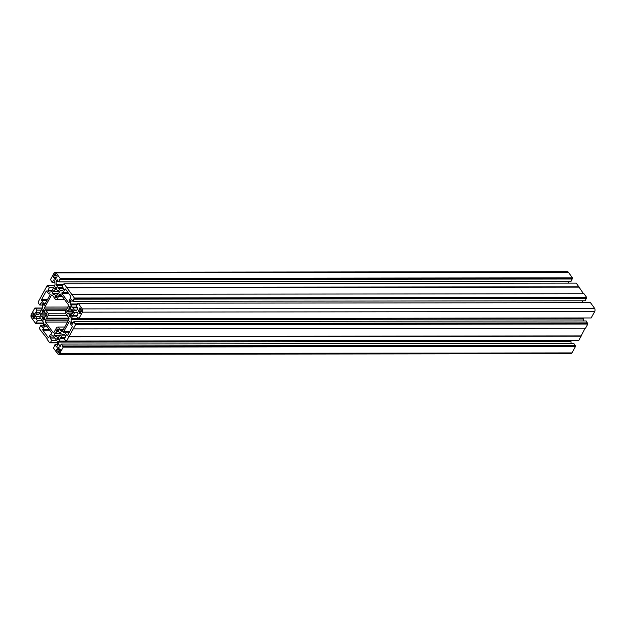 <?xml version="1.0" encoding="UTF-8"?>
<svg xmlns="http://www.w3.org/2000/svg" width="626" height="626" viewBox="0 0 626 626"><rect width="100%" height="100%" fill="white"/><g stroke="black" fill="none" stroke-linecap="round" stroke-linejoin="round"><path stroke-width="0.94" d="M62.271 292.467A0.657 0.415 -90.1 0 0 62.029 293.625L68.469 302.499A0.657 0.415 -90.1 0 0 69.165 301.951L69.157 300.378L70.84 297.311A0.657 0.415 -90.1 0 0 70.801 296.38L65.534 289.126A0.657 0.415 -90.1 0 0 64.947 289.189L63.257 292.264L62.271 292.467L67.952 292.459M45.26 324.135A0.657 0.415 -90.1 0 0 44.563 324.675L44.571 326.248L42.889 329.315A0.657 0.415 -90.1 0 0 42.928 330.254L48.194 337.5A0.657 0.415 -90.1 0 0 48.781 337.437L50.471 334.37L51.457 334.159A0.657 0.415 -90.1 0 0 51.7 333.001L45.26 324.135M57.936 348.666A1.651 1.049 -90.1 0 0 57.702 348.972A1.651 1.049 -90.1 0 0 57.537 349.378L56.849 349.418A1.158 0.728 -90.1 0 0 56.919 351.053L57.608 350.943A1.651 1.049 -90.1 0 0 58.062 351.569L58.093 352.657A1.158 0.728 -90.1 0 0 58.57 352.939A1.158 0.728 -90.1 0 0 59.118 352.548L59.04 351.476A1.651 1.049 -90.1 0 0 59.447 350.74L60.135 350.701A1.158 0.728 -90.1 0 0 60.065 349.065L59.376 349.175A1.651 1.049 -90.1 0 0 58.922 348.557L58.899 347.461A1.158 0.728 -90.1 0 0 58.414 347.18A1.158 0.728 -90.1 0 0 57.866 347.579L57.936 348.666L59.047 348.659M81.036 311.466L81.732 311.419A1.158 0.728 -90.1 0 0 81.654 309.792L80.973 309.893A1.651 1.049 -90.1 0 0 80.519 309.275L80.488 308.18A1.158 0.728 -90.1 0 0 80.011 307.898A1.158 0.728 -90.1 0 0 79.455 308.297L79.525 309.385A1.651 1.049 -90.1 0 0 79.299 309.698A1.651 1.049 -90.1 0 0 79.134 310.097L78.446 310.136A1.158 0.728 -90.1 0 0 78.516 311.771L79.205 311.662A1.651 1.049 -90.1 0 0 79.658 312.288L79.682 313.376A1.158 0.728 -90.1 0 0 80.167 313.665A1.158 0.728 -90.1 0 0 80.715 313.266L80.637 312.194A1.651 1.049 -90.1 0 0 81.036 311.466M33.084 314.448A1.651 1.049 -90.1 0 0 32.849 314.761A1.651 1.049 -90.1 0 0 32.693 315.168L31.996 315.207A1.158 0.728 -90.1 0 0 32.075 316.842L32.755 316.733A1.651 1.049 -90.1 0 0 33.209 317.351L33.241 318.446A1.158 0.728 -90.1 0 0 33.718 318.728A1.158 0.728 -90.1 0 0 34.273 318.337L34.187 317.265A1.651 1.049 -90.1 0 0 34.594 316.529L35.283 316.49A1.158 0.728 -90.1 0 0 35.212 314.855L34.524 314.964A1.651 1.049 -90.1 0 0 34.07 314.346L34.047 313.25A1.158 0.728 -90.1 0 0 33.561 312.969A1.158 0.728 -90.1 0 0 33.014 313.36L33.084 314.448L34.195 314.448M56.191 277.255L56.88 277.208A1.158 0.728 -90.1 0 0 56.809 275.581L56.121 275.683A1.651 1.049 -90.1 0 0 55.667 275.064L55.636 273.969A1.158 0.728 -90.1 0 0 55.158 273.687A1.158 0.728 -90.1 0 0 54.611 274.086L54.673 275.174A1.651 1.049 -90.1 0 0 54.446 275.479A1.651 1.049 -90.1 0 0 54.282 275.886L53.593 275.925A1.158 0.728 -90.1 0 0 53.664 277.561L54.352 277.451A1.651 1.049 -90.1 0 0 54.806 278.077L54.83 279.165A1.158 0.728 -90.1 0 0 55.315 279.454A1.158 0.728 -90.1 0 0 55.863 279.055L55.784 277.983A1.651 1.049 -90.1 0 0 56.191 277.255M55.119 289.65A2.973 1.878 -90.1 0 0 54.517 290.378A2.973 1.878 -90.1 0 0 54.141 291.426L53.39 290.816L52.827 291.732A1.322 0.837 -90.1 0 0 52.913 293.594L53.531 294.384L54.243 293.617A2.973 1.878 -90.1 0 0 55.362 295.167L55.025 296.505L55.557 297.24A1.322 0.837 -90.1 0 0 56.113 297.569A1.322 0.837 -90.1 0 0 56.739 297.115L57.201 296.27L56.747 295.01A2.973 1.878 -90.1 0 0 57.725 293.234L58.484 293.844L59.04 292.929A1.322 0.837 -90.1 0 0 58.961 291.067L58.343 290.276L57.631 291.043A2.973 1.878 -90.1 0 0 56.504 289.494L56.841 288.156L56.309 287.412A1.322 0.837 -90.1 0 0 55.761 287.091A1.322 0.837 -90.1 0 0 55.127 287.545L54.665 288.39L55.119 289.65L56.739 289.642M42.787 312.077A2.973 1.878 -90.1 0 0 42.185 312.804A2.973 1.878 -90.1 0 0 41.809 313.853L41.058 313.25L40.494 314.166A1.322 0.837 -90.1 0 0 40.58 316.028L41.199 316.811L41.911 316.044A2.973 1.878 -90.1 0 0 43.03 317.593L42.693 318.939L43.225 319.675A1.322 0.837 -90.1 0 0 43.781 320.003A1.322 0.837 -90.1 0 0 44.407 319.55L44.869 318.704L44.415 317.445A2.973 1.878 -90.1 0 0 45.393 315.668L46.152 316.271L46.707 315.363A1.322 0.837 -90.1 0 0 46.629 313.493L46.011 312.71L45.299 313.477A2.973 1.878 -90.1 0 0 44.172 311.928L44.509 310.582L43.977 309.847A1.322 0.837 -90.1 0 0 43.429 309.526A1.322 0.837 -90.1 0 0 42.795 309.98L42.333 310.825L42.787 312.077L44.407 312.077M69.314 309.181A2.973 1.878 -90.1 0 0 68.703 309.917A2.973 1.878 -90.1 0 0 68.336 310.965L67.577 310.355L67.021 311.271A1.322 0.837 -90.1 0 0 67.099 313.133L67.718 313.923L68.43 313.156A2.973 1.878 -90.1 0 0 69.556 314.698L69.22 316.044L69.752 316.779A1.322 0.837 -90.1 0 0 70.3 317.108A1.322 0.837 -90.1 0 0 70.934 316.654L71.395 315.809L70.941 314.549A2.973 1.878 -90.1 0 0 71.92 312.773L72.671 313.383L73.234 312.468A1.322 0.837 -90.1 0 0 73.148 310.598L72.53 309.815L71.818 310.582A2.973 1.878 -90.1 0 0 70.699 309.033L71.035 307.687L70.503 306.951A1.322 0.837 -90.1 0 0 69.948 306.63A1.322 0.837 -90.1 0 0 69.322 307.084L68.86 307.929L69.314 309.181L70.934 309.181M56.982 331.616A2.973 1.878 -90.1 0 0 56.371 332.343A2.973 1.878 -90.1 0 0 56.004 333.392L55.244 332.789L54.689 333.697A1.322 0.837 -90.1 0 0 54.767 335.567L55.385 336.35L56.097 335.583A2.973 1.878 -90.1 0 0 57.224 337.132L56.888 338.478L57.42 339.214A1.322 0.837 -90.1 0 0 57.968 339.535A1.322 0.837 -90.1 0 0 58.601 339.081L59.063 338.236L58.609 336.984A2.973 1.878 -90.1 0 0 59.587 335.207L60.339 335.81L60.902 334.894A1.322 0.837 -90.1 0 0 60.816 333.032L60.198 332.25L59.486 333.016A2.973 1.878 -90.1 0 0 58.367 331.467L58.703 330.121L58.171 329.386A1.322 0.837 -90.1 0 0 57.615 329.057A1.322 0.837 -90.1 0 0 56.989 329.511L56.528 330.356L56.982 331.616L58.601 331.616M65.049 332.774L66.998 335.45A0.657 0.415 -90.1 0 0 67.585 335.387L72.162 327.062A0.657 0.415 -90.1 0 0 72.123 326.13L70.175 323.454L70.049 321.897A0.657 0.415 -90.1 0 0 69.314 321.506L63.711 331.694A0.657 0.415 -90.1 0 0 64.032 332.789L69.024 332.774M48.679 293.852L46.731 291.176A0.657 0.415 -90.1 0 0 46.144 291.246L41.566 299.564A0.657 0.415 -90.1 0 0 41.606 300.503L43.554 303.172L43.679 304.737A0.657 0.415 -90.1 0 0 44.415 305.12L50.017 294.932A0.657 0.415 -90.1 0 0 49.697 293.837L48.679 293.852M70.644 304.878A1.322 0.837 89.9 0 1 70.362 303.97L70.237 301.09L71.278 299.181L73.039 301.411L74.369 298.007L66.677 287.412L64.024 283.766L63.609 284.509L63.296 284.079L62.076 286.293L63.711 288.766L62.663 290.667L60.839 290.863A1.322 0.837 89.9 0 1 60.785 290.871A1.322 0.837 89.9 0 1 60.237 290.542L56.457 285.339A1.322 0.837 89.9 0 1 56.168 284.439L56.043 281.551L57.091 279.65L58.844 281.88L60.174 278.468L56.105 272.866A2.316 1.463 -90.1 0 0 55.143 272.294A2.316 1.463 -90.1 0 0 54.047 273.092L50.51 279.517L52.13 282.608L53.672 280.018L54.877 281.677L55.002 284.564A1.322 0.837 89.9 0 1 54.798 285.526L51.52 291.497A1.322 0.837 89.9 0 1 50.949 291.943L49.118 292.146L47.912 290.487L49.321 287.686L47.912 285.753L47.639 286.254L47.169 285.605L40.479 297.765L38.178 301.951L38.374 303.101L39.798 305.042L41.339 302.452L42.545 304.111L42.67 306.998A1.322 0.837 89.9 0 1 42.466 307.953L39.188 313.931A1.322 0.837 89.9 0 1 38.616 314.377L36.793 314.581L35.588 312.922L36.989 310.12L35.58 308.188L35.306 308.688L34.837 308.031L31.3 314.463A2.316 1.463 -90.1 0 0 31.441 317.726L35.51 323.329L37.458 320.794L35.823 318.329L36.871 316.427L38.695 316.224A1.322 0.837 89.9 0 1 38.749 316.224A1.322 0.837 89.9 0 1 39.305 316.545L43.084 321.748A1.322 0.837 89.9 0 1 43.366 322.656L43.491 325.543L42.451 327.445L40.69 325.215L39.36 328.627L47.263 338.846L47.052 339.222L49.704 342.868L50.119 342.117L50.432 342.555L51.653 340.333L50.017 337.868L51.066 335.959L52.889 335.763A1.322 0.837 89.9 0 1 52.944 335.755A1.322 0.837 89.9 0 1 53.492 336.084L57.271 341.287A1.322 0.837 89.9 0 1 57.561 342.195L57.686 345.075L56.637 346.984L54.885 344.754L53.554 348.166L57.623 353.76A2.316 1.463 -90.1 0 0 58.586 354.332A2.316 1.463 -90.1 0 0 59.681 353.541L63.218 347.109L61.606 344.018L60.057 346.608L58.852 344.949L58.727 342.062A1.322 0.837 89.9 0 1 58.93 341.107L62.209 335.129A1.322 0.837 89.9 0 1 62.78 334.683L64.611 334.48L65.816 336.139L64.408 338.94L65.816 340.873L66.09 340.372L66.559 341.029L75.55 324.675L73.931 321.584L72.389 324.182L71.184 322.523L71.059 319.636A1.322 0.837 89.9 0 1 71.262 318.673L74.541 312.703A1.322 0.837 89.9 0 1 75.112 312.249L76.935 312.053L78.14 313.712L76.74 316.513L78.148 318.446L78.422 317.945L78.892 318.595L82.429 312.163A2.316 1.463 -90.1 0 0 82.288 308.9L78.219 303.297L76.27 305.832L77.906 308.305L76.857 310.206L75.034 310.402A1.322 0.837 89.9 0 1 74.979 310.41A1.322 0.837 89.9 0 1 74.424 310.081L70.644 304.878L76.795 304.87M48.179 315.301L45.471 320.23A1.322 0.837 -90.1 0 0 45.557 322.093L52.936 332.25A1.322 0.837 -90.1 0 0 53.484 332.578A1.322 0.837 -90.1 0 0 54.118 332.124L56.825 327.195A13.882 8.772 -90.1 0 0 56.88 327.195A13.882 8.772 -90.1 0 0 58.132 327.054L61.246 331.342A1.322 0.837 -90.1 0 0 61.794 331.67A1.322 0.837 -90.1 0 0 62.428 331.217L68.837 319.55A1.322 0.837 -90.1 0 0 68.758 317.687L65.636 313.399A13.882 8.772 -90.1 0 0 65.55 311.325L68.257 306.404A1.322 0.837 -90.1 0 0 68.171 304.533L60.792 294.376A1.322 0.837 -90.1 0 0 60.245 294.056A1.322 0.837 -90.1 0 0 59.611 294.51L56.903 299.431A13.882 8.772 -90.1 0 0 56.849 299.431A13.882 8.772 -90.1 0 0 55.597 299.572L52.482 295.284A1.322 0.837 -90.1 0 0 51.935 294.956A1.322 0.837 -90.1 0 0 51.301 295.409L44.892 307.076A1.322 0.837 -90.1 0 0 44.97 308.939L48.092 313.235A13.882 8.772 -90.1 0 0 48.179 315.301L67.005 315.277M78.892 318.595L591.163 317.969L594.7 311.537A2.316 1.463 -90.1 0 0 594.559 308.274L590.49 302.671L78.219 303.297M583.416 320.958L583.33 319.002A1.322 0.837 89.9 0 1 583.534 318.047L583.573 317.977M73.946 321.592L586.202 320.958L587.822 324.049L585.521 328.235L73.25 328.861M66.559 341.029L578.831 340.395L585.107 328.235M571.084 343.392L570.998 341.436A1.322 0.837 89.9 0 1 571.202 340.474L571.241 340.411M58.586 354.332L570.857 353.706A2.316 1.463 -90.1 0 0 571.953 352.907L575.49 346.483L573.862 343.4M571.131 281.238L58.86 281.864L571.115 281.246L572.446 277.834L568.377 272.24A2.316 1.463 -90.1 0 0 567.414 271.668L55.143 272.294M568.416 283.14L568.33 281.254M583.51 293.727L576.296 283.132L64.024 283.766M73.039 301.411L585.31 300.785L73.054 301.403L585.31 300.785L586.64 297.373L583.988 293.727L71.716 294.353M582.603 302.679L582.524 300.793M70.237 301.09L72.788 301.083M74.275 299.189L586.546 298.555M73.954 298.751L586.226 298.125M74.369 298.007L586.64 297.373M66.466 287.78L578.737 287.154M66.677 287.412L578.948 286.778M63.296 284.079L63.852 284.079M58.617 288.312L63.508 288.304M58.163 288.281L63.484 288.273M58.077 287.577L62.976 287.569M56.043 281.551L58.601 281.543M60.08 279.65L572.352 279.016M59.767 279.212L572.039 278.586M60.174 278.468L572.446 277.834M47.912 285.753L54.681 285.746M47.169 285.605L54.759 285.589M40.479 297.765L40.893 297.765M35.58 308.188L42.349 308.18M34.837 308.031L42.427 308.023M35.51 323.329L43.397 323.321M36.238 323.016L43.382 323.008M36.871 316.427L39.195 316.42M42.012 332.273L42.49 332.273M49.704 342.868L57.584 342.86M50.432 342.555L57.576 342.547M51.066 335.959L53.382 335.959M63.218 347.109L575.49 346.483M62.749 346.46L575.02 345.826M63.023 345.959L575.294 345.333M58.852 344.949L61.082 344.949M60.339 338.541L64.603 338.541M60.354 337.829L65.002 337.821M60.8 337.696L65.073 337.688M65.816 340.873L66.45 340.873M68.86 336.843L581.131 336.209M68.625 336.514L580.897 335.888M75.55 324.675L587.822 324.049M75.081 324.025L587.352 323.399M75.355 323.525L587.626 322.899M71.184 322.523L73.414 322.515M72.671 316.114L76.935 316.107M72.686 315.394L77.334 315.394M73.132 315.261L77.405 315.261M78.148 318.446L78.782 318.438M77.491 303.61L78.047 303.61M72.804 307.851L77.702 307.843M72.35 307.812L77.671 307.812M72.272 307.116L77.162 307.108M48.092 313.235L65.636 313.211M46.614 318.157L68.97 318.133M46.167 318.29L69.001 318.258M46.144 319.01L69.024 318.978M58.132 327.054L64.721 327.046M59.939 329.542L63.351 329.542M60.018 330.246L62.96 330.246M60.472 330.278L62.944 330.278M58.946 295.73L61.771 295.722M58.5 295.855L61.864 295.855M58.476 296.575L62.389 296.567M56.903 299.431L64.455 299.424M55.597 299.572L64.564 299.564M45.745 310.003L66.286 309.98M45.831 310.715L65.902 310.684M46.285 310.746L65.879 310.723M79.525 309.385L80.644 309.385M54.673 275.174L55.792 275.166M70.362 303.97L77.295 303.962M60.237 290.542L62.733 290.542M56.457 285.339L62.608 285.331M56.168 284.439L63.101 284.431M56.105 272.866L568.377 272.24M47.912 290.487L52.075 290.48M47.905 290.3L52.177 290.292M49.321 287.733L53.586 287.725M49.321 287.686L53.617 287.678M35.588 312.922L39.743 312.914M35.58 312.734L39.845 312.726M36.989 310.167L41.253 310.16M36.989 310.12L41.285 310.113M37.458 320.794L42.388 320.794M37.458 320.747L42.349 320.747M35.831 318.517L40.729 318.509M35.823 318.329L40.588 318.321M40.706 325.223L43.484 325.223L40.69 325.215M51.653 340.333L56.575 340.325M51.645 340.286L56.543 340.278M50.025 338.056L54.916 338.048M50.017 337.868L54.783 337.86M57.67 344.746L54.885 344.754L57.67 344.754M59.681 353.541L571.953 352.907M61.614 344.026L573.885 343.4L61.606 344.018M58.727 342.062L570.998 341.436M58.93 341.107L571.202 340.474M62.209 335.129L65.081 335.129M62.78 334.683L64.752 334.683M71.059 319.636L583.33 319.002M71.262 318.673L583.534 318.047M74.541 312.703L77.405 312.695M75.112 312.249L77.084 312.249M82.429 312.163L594.7 311.537M82.288 308.9L594.559 308.274M74.424 310.081L76.928 310.081M56.082 335.536L59.509 335.536M56.097 335.583L59.493 335.583M57.224 337.132L58.539 337.132M57.279 337.453L58.68 337.453M56.872 338.196L59.079 338.196M56.888 338.478L58.938 338.47M57.42 339.214L58.515 339.214M59.791 335.113L60.785 335.113M59.697 333.055L60.839 333.055M56.989 329.511L58.265 329.511M56.528 330.356L58.734 330.356M56.536 330.638L58.586 330.638M57.005 331.287L58.281 331.287M56.004 333.392L61.004 333.384M55.964 333.486L61.027 333.478M54.689 333.697L61.074 333.689M54.767 335.567L55.878 335.567M68.414 313.11L71.834 313.102M68.43 313.156L71.826 313.149M69.556 314.698L70.871 314.698M69.611 315.019L71.012 315.019M69.204 315.762L71.411 315.762M69.22 316.044L71.27 316.044M69.752 316.779L70.848 316.779M72.123 312.679L73.117 312.679M72.029 310.629L73.164 310.629M69.322 307.084L70.589 307.084M68.86 307.929L71.067 307.929M68.868 308.211L70.918 308.203M69.337 308.853L70.605 308.853M68.336 310.965L73.328 310.958M68.297 311.052L73.359 311.044M67.021 311.271L73.406 311.263M67.099 313.133L68.211 313.133M41.887 316.005L45.315 315.997M41.911 316.044L45.299 316.044M43.03 317.593L44.344 317.593M43.092 317.914L44.493 317.914M42.678 318.657L44.892 318.657M42.693 318.939L44.743 318.939M43.225 319.675L44.329 319.675M45.596 315.574L46.59 315.574M45.502 313.524L46.645 313.516M42.795 309.98L44.07 309.972M42.333 310.825L44.54 310.817M42.349 311.099L44.399 311.099M42.818 311.748L44.086 311.748M41.809 313.853L46.809 313.853M41.778 313.947L46.84 313.939M40.494 314.166L46.887 314.158M40.58 316.028L41.684 316.028M54.219 293.571L57.647 293.563M54.243 293.617L57.631 293.61M55.362 295.167L56.676 295.159M55.424 295.48L56.825 295.48M55.01 296.231L57.224 296.223M55.025 296.505L57.076 296.505M55.557 297.24L56.661 297.24M57.928 293.148L58.922 293.148M57.835 291.09L58.977 291.09M55.127 287.545L56.403 287.545M54.665 288.39L56.872 288.39M54.673 288.672L56.723 288.664M55.151 289.322L56.418 289.314M54.141 291.426L59.141 291.419M54.102 291.513L59.173 291.505M52.827 291.732L59.22 291.724M52.913 293.594L54.016 293.594M54.501 274.775L55.722 274.775M54.485 274.305L55.839 274.305M54.681 275.017L55.636 275.017M54.282 275.886L56.966 275.878M54.266 275.917L56.974 275.917M53.593 275.925L54.196 275.925M53.664 277.561L54.196 277.561M56.121 277.451L54.352 277.451L56.129 277.435M54.806 278.077L55.769 278.069M54.822 278.218L55.863 278.218M54.673 278.507L56.027 278.5M54.689 278.969L55.91 278.969M54.83 279.165L55.792 279.165M54.611 274.086L55.722 274.078M31.996 315.207L32.607 315.207M32.075 316.842L32.599 316.842M34.524 316.733L32.755 316.733L34.532 316.717M33.209 317.351L34.172 317.351M33.233 317.499L34.266 317.499M33.076 317.781L34.43 317.781M33.1 318.251L34.313 318.251M33.241 318.446L34.203 318.446M34.618 314.98L35.283 314.972M33.014 313.36L34.125 313.36M32.888 313.587L34.25 313.587M32.912 314.056L34.133 314.049M33.092 314.299L34.047 314.299M32.693 315.168L35.369 315.16M32.677 315.199L35.377 315.191M81.067 309.909L81.732 309.909M79.455 308.297L80.574 308.297M79.338 308.516L80.691 308.516M79.353 308.986L80.574 308.986M79.533 309.236L80.488 309.228M79.134 310.097L81.81 310.097M79.119 310.128L81.826 310.128M78.446 310.136L79.048 310.136M78.516 311.771L79.04 311.771M79.197 311.654L80.973 311.654L79.205 311.662M79.658 312.288L80.621 312.288M79.674 312.437L80.715 312.437M79.518 312.718L80.879 312.718M79.541 313.18L80.762 313.18M79.682 313.376L80.644 313.376M81.13 311.435L81.724 311.427M59.54 350.709L60.127 350.709M59.47 349.191L60.135 349.191M57.866 347.579L58.977 347.571M57.741 347.798L59.094 347.798M57.764 348.267L58.985 348.267M57.944 348.51L58.891 348.51M57.537 349.378L60.221 349.371M57.529 349.41L60.229 349.41M56.849 349.418L60.237 349.425M56.919 351.053L57.451 351.053M59.376 350.943L57.561 350.896M58.062 351.569L59.024 351.562M58.085 351.71L59.118 351.71M57.928 352L59.282 351.992M57.944 352.461L59.165 352.461M58.093 352.657L59.047 352.657M45.471 320.23L68.484 320.199M45.557 322.093L67.459 322.069M52.936 332.25L54.032 332.25M61.246 331.342L62.342 331.342M59.611 294.51L60.886 294.502M51.301 295.409L52.576 295.409M44.892 307.076L67.898 307.045M44.97 308.939L66.872 308.915M48.828 293.93L49.908 293.93L48.812 293.938M46.144 291.246L46.778 291.239M41.566 299.564L47.474 299.557M41.606 300.503L46.958 300.496M43.554 303.172L45.487 303.172M43.624 303.399L45.362 303.399M43.679 304.737L44.626 304.729M44.626 326.005L46.621 326.005M44.571 326.248L46.793 326.248M42.889 329.315L49.016 329.307M42.928 330.254L49.697 330.246M48.194 337.5L48.742 337.5M44.563 324.675L45.651 324.675M66.998 335.45L67.545 335.45M69.314 321.506L69.948 321.506M63.711 331.694L69.619 331.686M64.947 289.189L65.581 289.189M63.257 292.264L67.811 292.256M63.116 292.373L67.89 292.365M62.029 293.625L68.797 293.617M68.469 302.499L69.024 302.499M58.844 281.88L571.115 281.246M52.13 282.608L54.916 282.608M39.798 305.042L42.584 305.042M73.931 321.584L586.202 320.958M55.988 335.473L59.525 335.466M59.705 335.066L60.808 335.066M59.603 333.126L60.878 333.126M55.886 333.533L61.043 333.525M68.32 313.039L71.857 313.039M72.037 312.632L73.14 312.632M71.935 310.692L73.211 310.692M68.218 311.099L73.375 311.091M41.793 315.934L45.33 315.927M45.51 315.527L46.614 315.527M45.408 313.587L46.684 313.587M41.692 313.994L46.848 313.986M54.126 293.5L57.662 293.5M57.842 293.093L58.946 293.093M57.741 291.16L59.016 291.153M54.024 291.56L59.18 291.56M54.227 275.941L56.982 275.941M54.306 277.404L56.137 277.404M32.708 316.686L34.54 316.686M34.571 315.011L35.306 315.011M32.638 315.222L35.385 315.214M81.02 309.94L81.748 309.94M79.079 310.152L81.834 310.152M79.158 311.623L80.989 311.615M81.09 311.412L81.74 311.412M59.501 350.685L60.143 350.685M59.423 349.222L60.151 349.222"/></g></svg>
